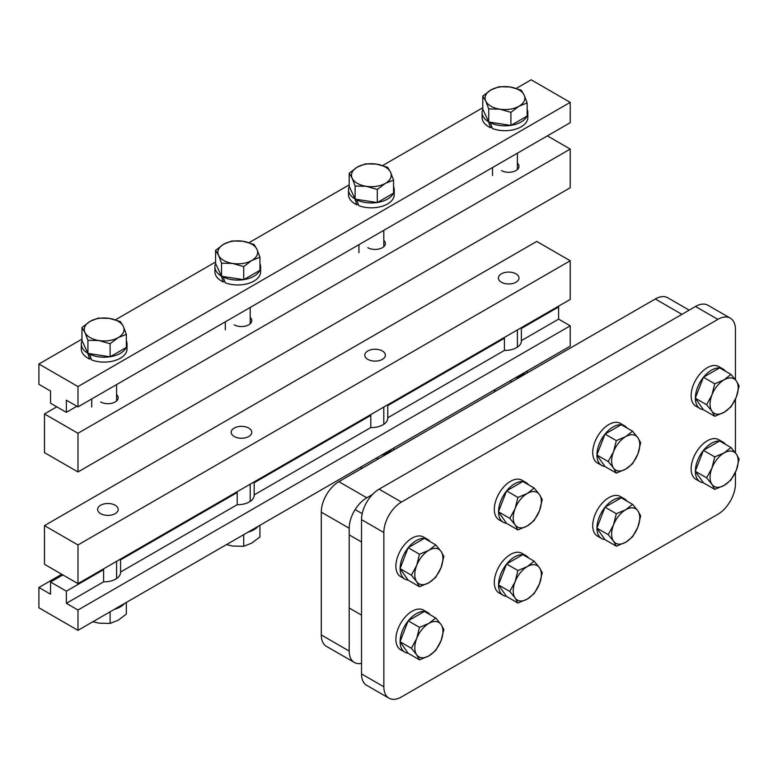 <?xml version="1.0" encoding="UTF-8"?>
<svg xmlns="http://www.w3.org/2000/svg" width="778" height="778" viewBox="0 0 778 778"><rect width="100%" height="100%" fill="white"/><g stroke="black" fill="none" stroke-linecap="round" stroke-linejoin="round"><path stroke-width="1.17" d="M361.517 673.913A24.877 14.364 120 0 0 366.671 685.301L389 698.197A24.877 14.364 -60 0 1 383.846 686.799L361.517 673.913L361.517 519.646L383.846 532.531L383.846 686.799M735.443 472.304L735.443 483.809A24.877 14.364 -60 0 1 717.851 514.287L401.438 696.962A24.877 14.364 -60 0 1 389 698.197M735.443 452.854L735.443 399.192M735.443 379.742L735.443 329.541A24.877 14.364 -60 0 0 730.289 318.153L707.961 305.258A24.877 14.364 120 0 0 695.522 306.493L717.851 319.379A24.877 14.364 -60 0 1 730.289 318.153M717.851 319.379L401.438 502.063L379.11 489.168A24.877 14.364 120 0 0 361.517 519.646M383.846 532.531A24.877 14.364 -60 0 1 401.438 502.063M379.11 489.168L695.522 306.493M349.196 528.252A24.877 14.364 -60 0 1 366.788 497.784L338.877 481.67A24.877 14.364 120 0 0 321.285 512.138L349.196 528.252L349.196 651.069L321.285 634.955L321.285 512.138M338.877 481.67L655.29 298.985L681.898 314.351M689.191 310.15L667.728 297.76A24.877 14.364 120 0 0 655.29 298.985M321.285 634.955A24.877 14.364 120 0 0 326.439 646.353L354.35 662.457A24.877 14.364 -60 0 1 349.196 651.069M361.517 663.342A24.877 14.364 -60 0 1 354.35 662.457M372.487 494.487L366.788 497.784M430.166 614.766A22.873 13.207 120 0 0 427.725 612.558L423.504 610.127A22.873 13.207 120 0 0 400.631 623.334A22.873 13.207 120 0 0 400.631 649.737L404.852 652.178A22.873 13.207 120 0 0 408.1 653.199M427.725 612.558A22.873 13.207 120 0 0 424.594 611.547M424.273 611.518A22.873 13.207 120 0 0 408.294 620.737M408.1 620.99A22.873 13.207 120 0 0 400.116 641.568M400.116 641.84A22.873 13.207 120 0 0 404.852 652.178M430.166 541.653A22.873 13.207 120 0 0 427.725 539.446L423.504 537.015A22.873 13.207 120 0 0 400.631 550.211A22.873 13.207 120 0 0 400.631 576.624L404.852 579.065A22.873 13.207 120 0 0 408.1 580.087M427.725 539.446A22.873 13.207 120 0 0 424.594 538.434M424.273 538.405A22.873 13.207 120 0 0 408.294 547.624M408.1 547.877A22.873 13.207 120 0 0 400.116 568.455M400.116 568.728A22.873 13.207 120 0 0 404.852 579.065M528.573 557.943A22.873 13.207 120 0 0 526.132 555.735L521.912 553.304A22.873 13.207 120 0 0 499.048 566.51A22.873 13.207 120 0 0 499.048 592.924L503.259 595.355A22.873 13.207 120 0 0 506.517 596.386M526.132 555.735A22.873 13.207 120 0 0 523.001 554.724M522.69 554.695A22.873 13.207 120 0 0 506.711 563.924M506.517 564.167A22.873 13.207 120 0 0 498.523 584.755M498.523 585.017A22.873 13.207 120 0 0 503.259 595.355M528.573 484.83A22.873 13.207 120 0 0 526.132 482.623L521.912 480.191A22.873 13.207 120 0 0 499.048 493.398A22.873 13.207 120 0 0 499.048 519.811L503.259 522.242A22.873 13.207 120 0 0 506.517 523.263M526.132 482.623A22.873 13.207 120 0 0 523.001 481.611M522.69 481.582A22.873 13.207 120 0 0 506.711 490.801M506.517 491.054A22.873 13.207 120 0 0 498.523 511.642M498.523 511.905A22.873 13.207 120 0 0 503.259 522.242M626.99 501.129A22.873 13.207 120 0 0 624.549 498.922L620.329 496.481A22.873 13.207 120 0 0 597.455 509.687A22.873 13.207 120 0 0 597.455 536.1L601.676 538.541A22.873 13.207 120 0 0 604.924 539.562M624.549 498.922A22.873 13.207 120 0 0 621.418 497.91M621.097 497.881A22.873 13.207 120 0 0 605.128 507.1M604.924 507.344A22.873 13.207 120 0 0 596.94 527.931M596.94 528.204A22.873 13.207 120 0 0 601.676 538.541M626.99 428.007A22.873 13.207 120 0 0 624.549 425.809L620.329 423.368A22.873 13.207 120 0 0 597.455 436.575A22.873 13.207 120 0 0 597.455 462.988L601.676 465.419A22.873 13.207 120 0 0 604.924 466.45M624.549 425.809A22.873 13.207 120 0 0 621.418 424.798M621.097 424.769A22.873 13.207 120 0 0 605.128 433.988M604.924 434.231A22.873 13.207 120 0 0 596.94 454.819M596.94 455.081A22.873 13.207 120 0 0 601.676 465.419M725.407 444.306A22.873 13.207 120 0 0 722.966 442.099L718.746 439.667A22.873 13.207 120 0 0 695.872 452.874A22.873 13.207 120 0 0 695.872 479.277L700.093 481.718A22.873 13.207 120 0 0 703.341 482.739M722.966 442.099A22.873 13.207 120 0 0 719.835 441.087M719.514 441.058A22.873 13.207 120 0 0 703.545 450.277M703.341 450.53A22.873 13.207 120 0 0 695.357 471.118M695.357 471.38A22.873 13.207 120 0 0 700.093 481.718M725.407 371.194A22.873 13.207 120 0 0 722.966 368.986L718.746 366.555A22.873 13.207 120 0 0 695.872 379.761A22.873 13.207 120 0 0 695.872 406.165L700.093 408.606A22.873 13.207 120 0 0 703.341 409.627M722.966 368.986A22.873 13.207 120 0 0 719.835 367.975M719.514 367.945A22.873 13.207 120 0 0 703.545 377.165M703.341 377.418A22.873 13.207 120 0 0 695.357 397.996M695.357 398.268A22.873 13.207 120 0 0 700.093 408.606M419.498 659.841L408.168 653.296L400.048 641.743L408.168 620.815L424.399 611.44L435.738 617.985L441.048 624.481L443.859 629.538L441.048 640.722A19.888 11.485 120 0 0 441.048 624.481A19.888 11.485 120 0 0 428.873 623.392A19.888 11.485 120 0 0 416.687 638.543A19.888 11.485 120 0 0 416.687 654.784A19.888 11.485 120 0 0 428.873 655.873A19.888 11.485 120 0 0 441.048 640.722L435.738 650.457L428.873 655.873L419.498 659.841L416.687 654.784L411.377 648.288L416.687 638.543L419.498 627.36L428.873 623.392L435.738 617.985M400.048 641.743L411.377 648.288M408.168 620.815L419.498 627.36M419.498 586.719L408.168 580.184L400.048 568.63L408.168 547.702L424.399 538.327L435.738 544.872L441.048 551.369L443.859 556.416L441.048 567.609A19.888 11.485 120 0 0 441.048 551.369A19.888 11.485 120 0 0 428.873 550.279A19.888 11.485 120 0 0 416.687 565.431A19.888 11.485 120 0 0 416.687 581.672A19.888 11.485 120 0 0 428.873 582.761A19.888 11.485 120 0 0 441.048 567.609L435.738 577.344L428.873 582.761L419.498 586.719L416.687 581.672L411.377 575.175L416.687 565.431L419.498 554.247L428.873 550.279L435.738 544.872M400.048 568.63L411.377 575.175M408.168 547.702L419.498 554.247M517.915 603.018L506.575 596.473L498.455 584.92L506.575 563.992L522.816 554.617L534.146 561.162L539.465 567.668L542.266 572.715L539.465 583.899A19.888 11.485 120 0 0 539.465 567.668A19.888 11.485 120 0 0 527.29 566.579A19.888 11.485 120 0 0 515.104 581.73A19.888 11.485 120 0 0 515.104 597.971A19.888 11.485 120 0 0 527.29 599.05A19.888 11.485 120 0 0 539.465 583.899L534.146 593.643L527.29 599.05L517.915 603.018L515.104 597.971L509.794 591.465L515.104 581.73L517.915 570.537L527.29 566.579L534.146 561.162M498.455 584.92L509.794 591.465M506.575 563.992L517.915 570.537M517.915 529.906L506.575 523.361L498.455 511.807L506.575 490.879L522.816 481.504L534.146 488.049L539.465 494.545L542.266 499.602L539.465 510.786A19.888 11.485 120 0 0 539.465 494.545A19.888 11.485 120 0 0 527.29 493.466A19.888 11.485 120 0 0 515.104 508.618A19.888 11.485 120 0 0 515.104 524.858A19.888 11.485 120 0 0 527.29 525.938A19.888 11.485 120 0 0 539.465 510.786L534.146 520.531L527.29 525.938L517.915 529.906L515.104 524.858L509.794 518.352L515.104 508.618L517.915 497.424L527.29 493.466L534.146 488.049M498.455 511.807L509.794 518.352M506.575 490.879L517.915 497.424M616.322 546.195L604.992 539.66L596.872 528.106L604.992 507.178L621.233 497.803L632.563 504.339L637.882 510.845L640.683 515.892L637.882 527.085A19.888 11.485 120 0 0 637.882 510.845A19.888 11.485 120 0 0 625.697 509.755A19.888 11.485 120 0 0 613.521 524.907A19.888 11.485 120 0 0 613.521 541.148A19.888 11.485 120 0 0 625.697 542.237A19.888 11.485 120 0 0 637.882 527.085L632.563 536.82L625.697 542.237L616.322 546.195L613.521 541.148L608.202 534.651L613.521 524.907L616.322 513.723L625.697 509.755L632.563 504.339M596.872 528.106L608.202 534.651M604.992 507.178L616.322 513.723M616.322 473.082L604.992 466.547L596.872 454.994L604.992 434.066L621.233 424.691L632.563 431.226L637.882 437.732L640.683 442.779L637.882 453.973A19.888 11.485 120 0 0 637.882 437.732A19.888 11.485 120 0 0 625.697 436.643A19.888 11.485 120 0 0 613.521 451.794A19.888 11.485 120 0 0 613.521 468.035A19.888 11.485 120 0 0 625.697 469.124A19.888 11.485 120 0 0 637.882 453.973L632.563 463.707L625.697 469.124L616.322 473.082L613.521 468.035L608.202 461.529L613.521 451.794L616.322 440.601L625.697 436.643L632.563 431.226M596.872 454.994L608.202 461.529M604.992 434.066L616.322 440.601M714.739 489.381L703.409 482.837L695.289 471.283L703.409 450.355L719.65 440.98L730.98 447.525L736.299 454.021L739.1 459.078L736.299 470.262A19.888 11.485 120 0 0 736.299 454.021A19.888 11.485 120 0 0 724.114 452.932A19.888 11.485 120 0 0 711.938 468.084A19.888 11.485 120 0 0 711.938 484.324A19.888 11.485 120 0 0 724.114 485.414A19.888 11.485 120 0 0 736.299 470.262L730.98 480.007L724.114 485.414L714.739 489.381L711.938 484.324L706.619 477.828L711.938 468.084L714.739 456.9L724.114 452.932L730.98 447.525M695.289 471.283L706.619 477.828M703.409 450.355L714.739 456.9M714.739 416.269L703.409 409.724L695.289 398.171L703.409 377.242L719.65 367.868L730.98 374.413L736.299 380.909L739.1 385.966L736.299 397.15A19.888 11.485 120 0 0 736.299 380.909A19.888 11.485 120 0 0 724.114 379.82A19.888 11.485 120 0 0 711.938 394.971A19.888 11.485 120 0 0 711.938 411.212A19.888 11.485 120 0 0 724.114 412.301A19.888 11.485 120 0 0 736.299 397.15L730.98 406.894L724.114 412.301L714.739 416.269L711.938 411.212L706.619 404.716L711.938 394.971L714.739 383.787L724.114 379.82L730.98 374.413M695.289 398.171L706.619 404.716M703.409 377.242L714.739 383.787M250.195 317.443A10.289 5.942 180 0 1 251.78 320.624A10.289 5.942 180 0 1 245.43 326.108A10.289 5.942 180 0 1 234.217 324.825M517.399 163.176A10.289 5.942 180 0 1 518.984 166.356A10.289 5.942 180 0 1 512.634 171.841A10.289 5.942 180 0 1 501.411 170.557M383.797 240.314A10.289 5.942 180 0 1 385.382 243.485A10.289 5.942 180 0 1 379.032 248.979A10.289 5.942 180 0 1 367.809 247.686M116.593 394.582A10.289 5.942 180 0 1 118.178 397.752A10.289 5.942 180 0 1 111.828 403.247A10.289 5.942 180 0 1 100.615 401.954M77.975 471.954L44.482 452.611L44.482 413.945L77.975 433.278L77.975 471.954L570.225 187.751L570.225 149.075L77.975 433.278M44.482 413.945L56.804 406.826M547.362 135.878L570.225 149.075M77.975 406.884L570.225 122.681L570.225 102.365L77.975 386.569L77.975 406.884L66.363 400.174L66.363 412.35L76.896 406.262M81.972 339.14L38.9 364.007L38.9 384.322L50.551 391.052L50.551 403.218L66.363 412.35M115.455 319.807L215.574 262.001M249.057 242.678L349.176 184.872M382.659 165.539L482.778 107.734M516.261 88.41L531.15 79.803L570.225 102.365M38.9 364.007L77.975 386.569M490.052 122.195L492.406 128.526A22.873 13.207 0 0 0 521.143 126.824A22.873 13.207 0 0 0 527.834 117.488L527.834 112.615A22.873 13.207 0 0 0 527.153 109.397M482.827 109.29A22.873 13.207 0 0 0 482.088 112.615L482.088 117.488A22.873 13.207 0 0 0 490.461 127.699L488.37 121.222M511.039 125.346A22.873 13.207 0 0 0 521.143 121.952A22.873 13.207 0 0 0 527.017 116.117M527.153 115.825A22.873 13.207 0 0 0 527.834 112.615M482.088 112.615A22.873 13.207 0 0 0 487.971 121.446M491.677 126.999L490.461 127.699M489.654 122.428A22.873 13.207 0 0 0 510.728 125.394M356.45 199.333L358.804 205.655A22.873 13.207 -0 0 0 387.541 203.953A22.873 13.207 -0 0 0 394.232 194.617L394.232 189.744A22.873 13.207 -0 0 0 393.551 186.526M349.225 186.419A22.873 13.207 -0 0 0 348.495 189.744L348.495 194.617A22.873 13.207 -0 0 0 356.859 204.828L354.768 198.351M377.437 202.475A22.873 13.207 -0 0 0 387.541 199.08A22.873 13.207 -0 0 0 393.415 193.255M393.551 192.963A22.873 13.207 -0 0 0 394.232 189.744M348.495 189.744A22.873 13.207 -0 0 0 354.369 198.584M358.075 204.128L356.859 204.828M356.052 199.557A22.873 13.207 -0 0 0 377.126 202.523M222.858 276.462L225.202 282.793A22.873 13.207 -0 0 0 253.939 281.091A22.873 13.207 -0 0 0 260.63 271.755L260.63 266.883A22.873 13.207 -0 0 0 259.949 263.664M215.623 263.557A22.873 13.207 -0 0 0 214.893 266.883L214.893 271.755A22.873 13.207 -0 0 0 223.257 281.967L221.166 275.49M243.835 279.613A22.873 13.207 -0 0 0 253.939 276.219A22.873 13.207 -0 0 0 259.813 270.394M259.949 270.102A22.873 13.207 -0 0 0 260.63 266.883M214.893 266.883A22.873 13.207 -0 0 0 220.767 275.723M224.472 281.266L223.257 281.967M222.45 276.696A22.873 13.207 -0 0 0 243.524 279.662M89.256 353.601L91.6 359.922A22.873 13.207 -0 0 0 120.337 358.22A22.873 13.207 -0 0 0 127.038 348.884L127.038 344.012A22.873 13.207 -0 0 0 126.347 340.803M82.021 340.686A22.873 13.207 -0 0 0 81.291 344.012L81.291 348.884A22.873 13.207 -0 0 0 89.655 359.096L87.564 352.619M110.233 356.742A22.873 13.207 -0 0 0 120.337 353.348A22.873 13.207 -0 0 0 126.211 347.523M126.347 347.231A22.873 13.207 -0 0 0 127.038 344.012M81.291 344.012A22.873 13.207 -0 0 0 87.165 352.852M90.87 358.395L89.655 359.096M88.857 353.825A22.873 13.207 -0 0 0 109.922 356.791M527.153 102.959L519.033 106.197A19.888 11.485 -0 0 0 524.178 95.111A19.888 11.485 -0 0 0 510.115 86.99A19.888 11.485 -0 0 0 490.899 89.956L499.019 86.718L510.115 86.99L521.202 90.151L524.178 95.111L527.153 102.959L527.153 116.048L510.913 125.423L488.73 121.99L482.778 109.183L482.778 96.093L490.899 89.956A19.888 11.485 -0 0 0 485.754 101.052A19.888 11.485 -0 0 0 499.816 109.173A19.888 11.485 -0 0 0 519.033 106.197L510.913 112.333L499.816 109.173L488.73 108.901L485.754 101.052L482.778 96.093M488.73 121.99L488.73 108.901M510.913 125.423L510.913 112.333M393.551 180.097L385.431 183.336A19.888 11.485 -0 0 0 390.575 172.239A19.888 11.485 -0 0 0 376.513 164.119A19.888 11.485 -0 0 0 357.296 167.095L365.417 163.857L376.513 164.119L387.6 167.289L390.575 172.239L393.551 180.097L393.551 193.177L377.311 202.552L355.128 199.119L349.176 186.312L349.176 173.231L357.296 167.095A19.888 11.485 -0 0 0 352.152 178.181A19.888 11.485 -0 0 0 366.214 186.302A19.888 11.485 -0 0 0 385.431 183.336L377.311 189.472L366.214 186.302L355.128 186.039L352.152 178.181L349.176 173.231M355.128 199.119L355.128 186.039M377.311 202.552L377.311 189.472M259.949 257.226L251.829 260.465A19.888 11.485 -0 0 0 256.973 249.378A19.888 11.485 -0 0 0 242.911 241.258A19.888 11.485 -0 0 0 223.694 244.224L231.815 240.986L242.911 241.258L253.998 244.418L256.973 249.378L259.949 257.226L259.949 270.316L243.709 279.691L221.526 276.258L215.574 263.45L215.574 250.36L223.694 244.224A19.888 11.485 -0 0 0 218.55 255.32A19.888 11.485 -0 0 0 232.612 263.441A19.888 11.485 -0 0 0 251.829 260.465L243.709 266.601L232.612 263.441L221.526 263.168L218.55 255.32L215.574 250.36M221.526 276.258L221.526 263.168M243.709 279.691L243.709 266.601M126.347 334.365L118.227 337.603A19.888 11.485 -0 0 0 123.371 326.507A19.888 11.485 -0 0 0 109.309 318.387A19.888 11.485 -0 0 0 90.092 321.363L98.213 318.124L109.309 318.387L120.395 321.557L123.371 326.507L126.347 334.365L126.347 347.445L110.106 356.82L87.924 353.387L81.972 340.579L81.972 327.499L90.092 321.363A19.888 11.485 -0 0 0 84.948 332.449A19.888 11.485 -0 0 0 99.01 340.57A19.888 11.485 -0 0 0 118.227 337.603L110.106 343.74L99.01 340.57L87.924 340.307L84.948 332.449L81.972 327.499M87.924 353.387L87.924 340.307M110.106 356.82L110.106 343.74M367.809 359.368A10.289 5.942 180 0 1 364.794 355.167A10.289 5.942 180 0 1 375.093 349.225A10.289 5.942 180 0 1 385.382 355.167A10.289 5.942 180 0 1 379.032 360.661A10.289 5.942 180 0 1 367.809 359.368M100.615 513.636A10.289 5.942 180 0 1 97.6 509.434A10.289 5.942 180 0 1 107.889 503.492A10.289 5.942 180 0 1 118.178 509.434A10.289 5.942 180 0 1 111.828 514.929A10.289 5.942 180 0 1 100.615 513.636M234.217 436.507A10.289 5.942 180 0 1 231.192 432.305A10.289 5.942 180 0 1 241.491 426.354A10.289 5.942 180 0 1 251.78 432.305A10.289 5.942 180 0 1 245.43 437.79A10.289 5.942 180 0 1 234.217 436.507M501.411 282.239A10.289 5.942 180 0 1 498.397 278.028A10.289 5.942 180 0 1 508.695 272.086A10.289 5.942 180 0 1 518.984 278.028A10.289 5.942 180 0 1 512.634 283.523A10.289 5.942 180 0 1 501.411 282.239M570.225 260.756L536.732 241.423L44.482 525.627L77.975 544.96L77.975 583.626L570.225 299.433L570.225 260.756L77.975 544.96M77.975 583.626L44.482 564.293L44.482 525.627M387.677 404.823A16.416 9.482 180 0 1 387.775 405.591L387.775 417.767A16.416 9.482 180 0 1 387.784 418.087A16.416 9.482 180 0 1 370.805 427.56L370.805 415.394A16.416 9.482 180 0 1 369.472 415.335M120.473 559.09A16.416 9.482 180 0 1 120.571 559.859L120.571 572.034A16.416 9.482 180 0 1 120.58 572.355A16.416 9.482 180 0 1 103.6 581.827L103.6 569.661A16.416 9.482 180 0 1 102.278 569.603M254.075 481.961A16.416 9.482 180 0 1 254.173 482.73L254.173 494.896A16.416 9.482 180 0 1 254.182 495.216A16.416 9.482 180 0 1 237.202 504.689L237.202 492.523A16.416 9.482 180 0 1 235.87 492.464M521.279 327.694A16.416 9.482 180 0 1 521.377 328.462L521.377 340.628A16.416 9.482 180 0 1 521.386 340.949A16.416 9.482 180 0 1 504.407 350.421L504.407 338.255A16.416 9.482 180 0 1 503.074 338.197M254.173 494.896L370.805 427.56M120.571 572.034L237.202 504.689M521.377 340.628L558.614 319.126L570.225 325.826L77.975 610.03L66.363 603.329L103.6 581.827M387.775 417.767L504.407 350.421M66.363 603.329L66.363 591.163L103.6 569.661M521.377 328.462L558.614 306.96L558.614 319.126M254.173 482.73L370.805 415.394M120.571 559.859L237.202 492.523M62.882 574.913L50.551 582.032L50.551 594.197L38.9 587.478L61.763 574.271M66.363 591.163L50.551 582.032M557.904 306.542L558.614 306.96M387.775 405.591L504.407 338.255M77.975 610.03L77.975 630.345L38.9 607.783L38.9 587.478M77.975 630.345L570.225 346.142L570.225 325.826M124.674 603.388A22.873 13.207 180 0 1 120.337 606.879A22.873 13.207 180 0 1 114.278 609.378M258.277 526.249A22.873 13.207 180 0 1 253.939 529.74A22.873 13.207 180 0 1 247.881 532.249M391.879 449.11A22.873 13.207 180 0 1 387.541 452.611A22.873 13.207 180 0 1 381.483 455.111M525.481 371.981A22.873 13.207 180 0 1 521.143 375.473A22.873 13.207 180 0 1 515.085 377.982M92.864 621.748L99.01 623.168L110.106 623.431L118.227 620.192L126.347 614.056L126.347 602.415M110.106 611.79L110.106 623.431M226.466 544.61L232.612 546.03L243.709 546.302L251.829 543.063L259.949 536.917L259.949 525.286M243.709 534.661L243.709 546.302M360.068 467.481L362.354 468.113M377.311 457.522L377.311 459.477M393.551 448.147L393.551 450.102M493.67 390.342L495.956 390.984M510.913 380.393L510.913 382.348M527.153 371.018L527.153 372.973M361.517 615.106L349.196 607.988M362.198 513.675L355.138 509.6M361.517 541.994L349.196 534.875M492.532 167.533L492.532 175.575M517.399 153.178L517.399 169.526M358.93 244.671L358.93 252.714M383.797 230.317L383.797 246.655M225.328 321.8L225.328 329.843M250.195 307.446L250.195 323.794M91.726 398.939L91.726 406.982M116.593 384.585L116.593 400.933M116.593 578.55L116.593 561.337M250.195 501.411L250.195 484.198M383.797 424.273L383.797 407.069M517.399 347.144L517.399 329.93"/></g></svg>
